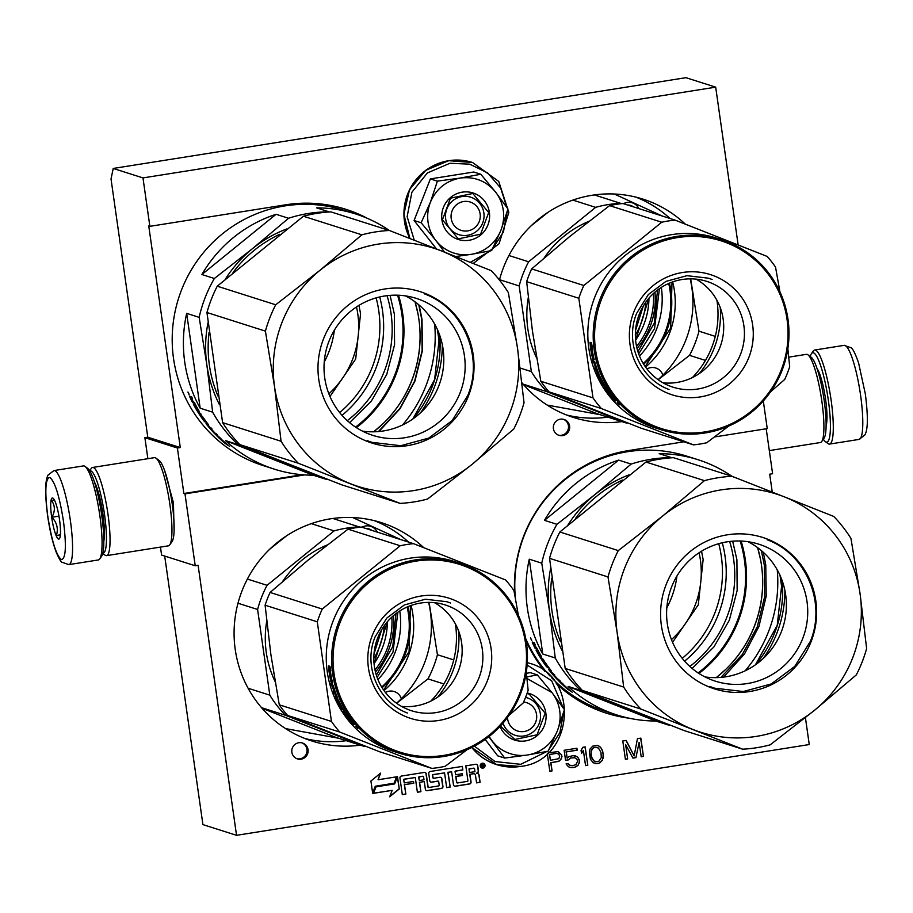 <?xml version="1.0" encoding="UTF-8"?>
<svg xmlns="http://www.w3.org/2000/svg" width="913" height="913" viewBox="0 0 913 913"><rect width="100%" height="100%" fill="white"/><g stroke="black" fill="none" stroke-linecap="round" stroke-linejoin="round"><path stroke-width="1.37" d="M623.545 203.713A11.31 11.082 -72.3 0 1 638.838 208.575M627.893 205.094A8.331 8.171 -72.3 0 1 633.36 206.84M361.982 527.258A11.31 11.082 -72.3 0 1 377.274 532.119M366.33 528.638A8.331 8.171 -72.3 0 1 371.808 530.373M411.101 605.445A83.174 81.531 -72.3 0 1 412.859 614.358A83.174 81.531 -72.3 0 1 383.996 690.605M672.653 281.9A83.174 81.531 -72.3 0 1 674.422 290.813A83.174 81.531 -72.3 0 1 645.559 367.06M763.291 552.274L765.745 564.85L766.235 596.018L758.988 626.386L744.46 654.005L723.575 677.104M419.135 305.079L422 319.219L422.445 350.524L414.993 380.983L400.156 408.59L378.906 431.518M514.738 594.808A135.398 132.727 -72.3 0 1 628.406 450.6L683.871 441.812M164.477 470.149L173.436 502.801L174.098 530.852M160.46 547.092L161.59 555.07L195.222 565.763L184.985 493.865L183.867 493.499L177.396 448.021L180.283 447.553L148.751 225.979L149.869 226.333L142.976 177.909L113.235 168.448L111.021 178.948L147.78 437.213L144.882 437.669L147.872 458.703M805.414 717.607L809.249 744.552L236.535 835.315L202.914 824.61L164.694 556.051M180.283 447.553L147.78 437.213M113.235 168.448L685.948 77.685L715.689 87.157L738.138 244.901M763.314 401.001L767.24 428.608L714.468 436.962M766.201 428.768L772.603 473.733L769.705 474.189L772.25 492.096M236.535 835.315L198.11 565.307L195.222 565.763M177.396 448.021L144.882 437.669M635.608 340.138A74.398 72.926 107.7 0 0 648.972 298.117M374.056 663.683A74.398 72.926 107.7 0 0 387.42 621.662M379.694 296.953A113.075 110.85 -72.3 0 1 382.513 310.648A113.075 110.85 107.7 0 1 342.021 415.358M722.274 542.767A113.075 110.85 -72.3 0 1 725.093 556.462A113.075 110.85 107.7 0 1 684.602 661.172M149.869 226.333L285.815 204.786A135.398 132.727 -72.3 0 1 345.879 209.305A135.398 132.727 -72.3 0 1 367.597 218.458M423.712 547.64A114.57 112.31 107.7 0 0 381.326 522.635A114.57 112.31 107.7 0 0 235.234 649.451A114.57 112.31 107.7 0 0 311.858 740.979A114.57 112.31 107.7 0 0 360.338 745.145M685.275 224.096A114.57 112.31 107.7 0 0 642.889 199.091A114.57 112.31 107.7 0 0 499.445 280.029M521.928 382.741A114.57 112.31 107.7 0 0 573.41 417.435A114.57 112.31 107.7 0 0 621.89 421.601M291.863 752.232A8.331 8.171 107.7 0 0 297.433 758.897A8.331 8.171 107.7 0 0 308.058 749.676A8.331 8.171 107.7 0 0 302.488 743.011A8.331 8.171 107.7 0 0 291.863 752.232M553.415 428.699A8.331 8.171 107.7 0 0 558.984 435.353A8.331 8.171 107.7 0 0 569.609 426.131A8.331 8.171 107.7 0 0 564.04 419.466A8.331 8.171 107.7 0 0 553.415 428.699M480.238 766.053A2.465 2.419 107.7 0 0 481.893 768.027A2.465 2.419 107.7 0 0 485.043 765.288A2.465 2.419 107.7 0 0 483.388 763.314A2.465 2.419 107.7 0 0 480.238 766.053M457.208 782.932A0.593 0.582 107.7 0 1 456.808 782.464L455.964 776.529L462.503 775.491L462.252 773.733L455.713 774.772L455.29 771.782A0.593 0.582 107.7 0 1 455.781 771.097L462.845 769.979L462.332 766.395L430.228 771.485A1.78 1.746 107.7 0 0 428.745 773.528L429.761 780.683A1.78 1.746 107.7 0 0 431.746 782.167L438.057 781.174A0.593 0.582 107.7 0 1 438.719 781.665L439.221 785.248A0.593 0.582 107.7 0 1 438.731 785.922L428.779 787.497A0.593 0.582 107.7 0 1 428.117 787.006L426.257 773.916A1.78 1.746 107.7 0 0 424.271 772.432L401.446 776.05A1.78 1.746 107.7 0 0 399.962 778.081L402.313 794.641L405.851 794.082L404.516 784.689L413.772 783.217L413.521 781.46L404.265 782.92L403.831 779.93A0.593 0.582 107.7 0 1 404.333 779.257L415.289 777.511L417.389 792.244L420.916 791.685L419.581 782.293L424.271 781.551L425.355 789.186A1.78 1.746 107.7 0 0 427.341 790.669L441.458 788.433A1.78 1.746 107.7 0 0 442.942 786.401L441.846 778.766A1.78 1.746 107.7 0 0 439.861 777.283L433.732 778.253A0.593 0.582 107.7 0 1 433.07 777.762L432.728 775.354A0.593 0.582 107.7 0 1 433.219 774.669L444.563 772.877L446.662 787.611L450.189 787.052L448.089 772.318L451.615 771.759L453.464 784.735A1.78 1.746 107.7 0 0 455.45 786.219L469.567 783.982A1.78 1.746 107.7 0 0 471.051 781.939L469.967 774.315L473.493 773.756A1.78 1.746 107.7 0 1 475.479 775.24L476.563 782.875L480.101 782.315L479.074 775.148A2.26 2.214 107.7 0 0 476.563 773.265A2.26 2.214 107.7 0 0 478.446 770.686L477.739 765.756A1.78 1.746 107.7 0 0 475.753 764.272L465.801 765.847L467.913 780.695A0.593 0.582 107.7 0 1 467.422 781.38L457.47 782.955A0.593 0.582 107.7 0 1 457.208 782.932L456.979 782.863A0.593 0.582 -72.3 0 1 456.591 782.384L455.747 776.461L462.275 775.422L462.046 773.768M396.71 776.803L378.05 779.759L380.653 773.106L370.918 781.003L372.687 793.454L375.517 786.219L394.188 783.263L396.71 776.803M392.179 790.361L389.657 796.798L399.266 788.992L397.509 776.666L394.678 783.902L376.019 786.858L373.497 793.317L392.179 790.361L373.543 793.203M547.309 753.636L549.82 771.257L552.068 770.903L550.904 762.72L559.498 760.963L561.746 757.813L561.735 755.028L558.174 751.616L548.234 752.791M565.569 760.403L568.206 759.981L570.99 757.95L574.813 757.744L576.97 759.388L577.621 761.282L575.806 764.752L572.097 765.745L569.301 764.991L568.331 763.553L566.071 763.907L568.4 766.726L570.442 767.593L574.631 767.331L578.169 765.174L579.55 761.374L578.306 757.984L576.959 756.603L572.976 755.644L568.89 756.683L567.178 758.155L566.288 751.913L577.199 750.189L576.913 748.238L564.131 750.269L565.569 760.403M585.541 765.596L587.801 765.242L585.187 746.925L582.928 747.291L581.067 750.372L581.513 753.487L583.373 750.406L585.541 765.596M589.353 751.844L590.403 759.251L593.21 762.789L597.57 763.69L599.773 762.948L602.443 760.13L603.288 755.222L602.785 751.707L601.587 748.717L599.327 746.286L597.273 745.419L592.765 746.126L590.095 748.945L589.353 751.844M635.927 757.619L639.134 742.36L641.188 756.786L643.448 756.421L640.846 738.115L637.457 738.651L634.147 755.907L626.181 740.432L622.792 740.968L625.394 759.285L627.653 758.931L625.599 744.506L632.914 758.098L635.927 757.619L639.134 742.36M184.985 493.865L304.611 474.908M629.377 718.246A135.398 132.727 -72.3 0 1 606.358 713.167A135.398 132.727 -72.3 0 1 556.291 683.632M544.981 671.512A135.398 132.727 -72.3 0 1 526.173 641.074M142.976 177.909L715.689 87.157M183.867 493.499L302.34 474.726M365.371 217.522A135.398 132.727 107.7 0 0 345.319 209.123M605.798 712.985A135.398 132.727 107.7 0 0 627.014 717.721M636.555 346.415A74.398 72.926 107.7 0 0 653.377 293.541M375.003 669.959A74.398 72.926 107.7 0 0 391.825 617.085M387.044 295.664A113.075 110.85 -72.3 0 1 391.026 313.364A113.075 110.85 107.7 0 1 347.271 420.665M729.635 541.477A113.075 110.85 -72.3 0 1 733.618 559.178A113.075 110.85 107.7 0 1 689.863 666.467M296.873 758.692A8.331 8.171 107.7 0 0 306.939 749.311A8.331 8.171 107.7 0 0 301.918 742.851M558.436 435.147A8.331 8.171 107.7 0 0 563.469 419.318M481.779 767.993A2.465 2.419 107.7 0 0 484.814 765.22A2.465 2.419 107.7 0 0 483.274 763.291M476.563 773.265L476.335 773.197A2.26 2.214 107.7 0 0 478.218 770.618L477.522 765.687A1.78 1.746 107.7 0 0 476.438 764.295M480.101 782.315L478.857 775.08A2.26 2.214 107.7 0 0 477.453 773.311M476.552 782.761L479.873 782.236M469.967 774.315L473.276 773.688A1.78 1.746 -72.3 0 1 474.178 773.779M454.548 786.116A1.78 1.746 107.7 0 0 455.233 786.15L469.339 783.913A1.78 1.746 107.7 0 0 470.834 781.87L469.739 774.247M451.615 771.759L448.089 772.318M450.189 787.052L447.872 772.25M446.64 787.508L449.961 786.983M444.563 772.877L433.002 774.601A0.593 0.582 -72.3 0 0 432.5 775.285L432.842 777.682A0.593 0.582 -72.3 0 0 433.367 778.184M426.439 790.567A1.78 1.746 107.7 0 0 427.113 790.601L441.23 788.364A1.78 1.746 107.7 0 0 442.714 786.333L441.63 778.698A1.78 1.746 107.7 0 0 440.545 777.305M424.271 781.551L419.581 782.293M420.916 791.685L419.352 782.224M417.378 792.142L420.688 791.617M415.289 777.511L404.105 779.177A0.593 0.582 -72.3 0 0 403.614 779.862L404.265 782.92M413.772 783.217L413.304 781.494M404.516 784.689L413.543 783.149M405.851 794.082L404.288 784.609M402.302 794.527L405.623 794.002M428.402 787.44A0.593 0.582 -72.3 0 1 427.889 786.938L426.029 773.847A1.78 1.746 107.7 0 0 424.944 772.455M430.845 782.076A1.78 1.746 107.7 0 0 431.518 782.099L437.829 781.094A0.593 0.582 -72.3 0 1 438.206 781.163M462.845 769.979L462.126 766.429M455.713 774.772L455.062 771.702A0.593 0.582 -72.3 0 1 455.564 771.029L462.617 769.91M378.05 779.759L380.287 773.402M394.188 783.263L396.447 776.837M375.517 786.219L393.96 783.194M372.618 792.975L375.3 786.15M399.266 788.992L397.36 777.077M389.805 796.433L399.049 788.923M561.735 755.028L558.071 751.604M561.952 756.592L561.506 754.96M561.746 757.813L561.735 756.523M560.844 759.559L561.518 757.744M559.498 760.963L560.616 759.479M557.672 761.647L559.281 760.894M550.904 762.72L557.455 761.579M552.068 770.903L550.687 762.652M549.797 771.154L551.851 770.834M568.206 759.981L570.773 757.87L574.813 757.744M565.558 760.289L567.977 759.913M577.199 750.189L576.708 748.272M566.288 751.913L576.97 750.121M567.178 758.155L566.06 751.844M576.959 756.603L574.848 755.724M578.306 757.984L576.731 756.535M579.333 759.81L578.077 757.916M579.55 761.374L579.104 759.742M579.082 763.439L579.333 761.294M578.169 765.174L578.853 763.371M576.457 766.646L577.952 765.105M574.631 767.331L576.24 766.566M572.383 767.685L574.414 767.262M570.283 767.525L572.154 767.616M569.301 764.991L568.171 763.576M570.545 765.585L569.084 764.911M587.801 765.242L584.982 746.96M585.53 765.493L587.573 765.174M583.373 750.406L581.455 753.134M599.327 746.286L597.216 745.407M600.617 747.279L599.099 746.218M601.587 748.717L600.389 747.199M602.135 749.824L601.37 748.637M602.785 751.707L601.907 749.756M603.288 755.222L602.569 751.639M603.185 757.231L603.059 755.142M602.979 758.452L602.968 757.151M602.443 760.13L602.751 758.383M601.484 761.476L602.226 760.061M599.773 762.948L601.268 761.408M597.57 763.69L599.544 762.88M595.093 763.588L597.353 763.622M632.869 757.995L635.699 757.55M625.599 744.506L627.653 758.931M625.382 759.182L627.425 758.851M634.147 755.907L625.998 740.466M643.448 756.421L640.629 738.149M641.177 756.683L643.22 756.352M400.704 539.572L352.738 517.557M285.575 728.608L338.723 738.263M662.256 216.027L614.289 194.013M547.138 405.064L600.286 414.719M482.966 763.736L481.117 764.033L481.824 767.513L481.117 764.033M483.342 765.493L483.308 763.816L481.334 764.101M483.468 765.528L483.936 767.182L483.023 767.217L482.772 765.836L481.824 767.513M469.716 772.546L469.202 768.974L473.893 768.232A0.593 0.582 107.7 0 1 474.555 768.723L474.977 771.713L469.487 772.478L468.985 768.894L473.664 768.153A0.593 0.582 -72.3 0 1 474.041 768.221M419.329 780.535L418.907 777.545A0.593 0.582 107.7 0 1 419.398 776.86L422.924 776.301A0.593 0.582 107.7 0 1 423.586 776.803L424.02 779.793L419.329 780.535L418.679 777.477A0.593 0.582 -72.3 0 1 419.17 776.792L422.708 776.233A0.593 0.582 -72.3 0 1 423.073 776.301M550.356 760.312L549.523 754.469L556.668 753.339L558.939 754.275L559.646 756.557L558.79 758.68L550.356 760.312M591.008 751.479L593.199 747.941L595.014 747.256L598.414 748.021L600.959 752.403L601.313 757.528L599.122 761.054L597.296 761.75L593.895 760.986L591.35 756.603L591.008 751.479L592.172 748.9M385.412 692.51A11.31 11.082 -72.3 0 1 401.343 698.707M646.975 368.966A11.31 11.082 -72.3 0 1 662.895 375.175M483.239 767.297L482.772 765.836M550.573 760.381L549.523 754.469M549.74 754.537L556.668 753.339M556.884 753.408L558.071 753.613M592.4 748.98L593.199 747.941M593.416 748.021L595.014 747.256M595.242 747.325L597.182 747.416M595.356 761.659L593.895 760.986M594.123 761.054L592.058 758.886M592.286 758.954L591.35 756.603M591.578 756.672L590.962 753.876M591.19 753.944L591.225 751.547M482.943 765.162L482.737 764.478L481.984 765.311L482.851 764.569M481.973 765.208L482.715 765.094M810.242 356.549A45.228 8.023 81 0 1 811.406 353.708A45.228 8.023 81 0 1 828.319 400.134A45.228 8.023 81 0 1 826.139 442.029A45.228 8.023 81 0 1 825.329 441.584A45.228 8.023 81 0 1 823.343 439.244M811.406 353.708L813.278 351.037A47.613 8.445 81 0 1 814.658 350.033A47.613 8.445 81 0 1 831.081 399.905A47.613 8.445 81 0 1 829.563 444.083A47.613 8.445 81 0 1 828.787 444.015A47.613 8.445 81 0 1 827.931 443.547L825.329 441.584M68.84 564.622L98.342 559.954A47.613 8.445 -99 0 0 99.722 558.95L101.594 556.279A45.228 8.023 -99 0 0 101.72 515.274A45.228 8.023 -99 0 0 87.671 468.392L85.057 466.429A47.613 8.445 -99 0 0 83.437 465.904L53.935 470.572L48.115 475.011C46.472 477.944 43.767 485.693 47.647 515.948C49.793 530.636 52.669 542.779 56.275 552.376C59.185 558.973 61.068 562.248 61.936 562.214L68.84 564.622A47.613 8.445 -99 0 0 70.358 520.456A47.613 8.445 -99 0 0 53.935 470.572M99.722 558.95A47.613 8.445 -99 0 0 99.859 515.777A47.613 8.445 -99 0 0 85.057 466.429M63.442 521.015C59.425 495.907 54.871 481.379 49.759 477.431C45.33 478.344 44.669 491.217 47.75 516.028C51.767 541.124 56.332 555.652 61.445 559.612C65.862 558.688 66.535 545.826 63.442 521.015M59.528 519.771A20.828 3.698 -99 0 0 53.045 498.178A20.828 3.698 -99 0 0 51.676 517.272A20.828 3.698 -99 0 0 59.459 538.647A20.828 3.698 -99 0 0 59.528 519.771M54.529 500.256L51.356 500.256C55.134 505.357 55.316 511.018 51.927 517.249C56.983 522.761 58.466 528.832 56.378 535.475L60.315 535.543M51.927 517.249L58.946 516.142M56.378 535.475L60.384 534.847M102.827 553.164A41.656 7.384 -99 0 0 104.516 514.51A41.656 7.384 -99 0 0 89.794 470.971M102.758 553.426L105.029 555.138A44.634 7.92 -99 0 0 105.828 555.572A44.634 7.92 -99 0 0 106.547 555.64A44.634 7.92 -99 0 0 107.974 514.224A44.634 7.92 -99 0 0 92.578 467.467A44.634 7.92 -99 0 0 91.289 468.415L89.657 470.743M103.831 541.078A33.028 5.855 -99 0 0 102.895 513.985A33.028 5.855 -99 0 0 94.484 482.155M106.547 555.64L168.448 545.826A44.634 7.92 -99 0 0 169.75 544.89L172.089 541.546A41.656 7.384 -99 0 0 172.203 503.782A41.656 7.384 -99 0 0 159.261 460.609L155.997 458.155A44.634 7.92 -99 0 0 154.48 457.653L92.578 467.467M169.75 544.89A44.634 7.92 -99 0 0 169.875 504.421A44.634 7.92 -99 0 0 155.997 458.155M788.752 357.143L806.441 354.347A44.634 7.92 81 0 1 807.971 354.837A44.634 7.92 81 0 1 821.837 401.104A44.634 7.92 81 0 1 821.711 441.572A44.634 7.92 81 0 1 820.422 442.52L769.305 450.611M807.971 354.837L811.223 357.291A41.656 7.384 81 0 1 824.177 400.465A41.656 7.384 81 0 1 824.051 438.24L821.711 441.572M463.576 201.533A14.882 14.585 107.7 0 0 451.205 218.504A14.882 14.585 107.7 0 0 467.753 230.886A14.882 14.585 -72.3 0 0 480.124 213.916A14.882 14.585 -72.3 0 0 463.576 201.533M507.525 717.458A14.882 14.585 107.7 0 0 524.21 731.507A14.882 14.585 -72.3 0 0 523.583 702.04M503.268 210.252A38.688 37.924 107.7 0 0 495.519 191.981L507.959 208.974L501.111 229.688A38.688 37.924 107.7 0 0 503.268 210.252M483.856 212.9A19.641 19.253 -72.3 0 1 458.817 234.641A19.641 19.253 -72.3 0 1 445.681 218.949A19.641 19.253 -72.3 0 1 470.72 197.208A19.641 19.253 -72.3 0 1 483.856 212.9M414.262 240.222L407.141 216.609L411.889 192.255L427.387 172.945L449.938 163.267L469.807 164.18L487.668 172.922L500.678 188.078L506.783 207.262M507.08 212.056L503.451 231.948L492.506 248.929M490.612 250.79L470.298 262.339M489.379 212.455A24.4 23.921 -72.3 0 1 469.088 240.279A24.4 23.921 -72.3 0 1 441.949 219.976A24.4 23.921 -72.3 0 1 462.24 192.152A24.4 23.921 -72.3 0 1 489.379 212.455M430.365 178.902L437.395 181.139L430.388 202.298A38.688 37.924 107.7 0 0 435.535 240.085L421.121 222.738L430.388 202.298C436.152 188.865 446.103 180.785 460.232 178.058L480.82 174.257L473.79 172.021L430.365 178.902L414.091 220.501L436.551 248.987M437.395 181.139L460.232 178.058C474.498 176.289 486.264 180.922 495.519 191.981L480.82 174.257M435.535 240.085L436.106 240.815A38.688 37.924 -72.3 0 0 470.64 254.43L471.553 254.293A38.688 37.924 -72.3 0 0 500.769 230.567L501.111 229.688M500.769 230.567L491.673 250.561L471.553 254.293M470.64 254.43L455.69 256.542M444.563 252.148L436.106 240.815M414.091 220.501L421.121 222.738M488.695 212.512L480.615 234.173L458.337 238.864L442.417 219.839L450.486 198.178L472.774 193.488L488.695 212.512M559.726 710.885A38.688 37.924 107.7 0 0 551.977 692.602L564.417 709.595L557.569 730.32A38.688 37.924 107.7 0 0 559.726 710.885M525.557 697.395A19.641 19.253 -72.3 0 1 540.325 713.532A19.641 19.253 -72.3 0 1 502.983 723.142M527.132 665.041L551.68 680.79L563.241 707.895M563.538 712.676L559.92 732.58L548.964 749.562M547.07 751.41L520.695 764.318L495.063 761.545L474.361 746.138M527.212 692.978A24.4 23.921 -72.3 0 1 528.501 740.238A24.4 23.921 -72.3 0 1 500.004 726.463M526.801 676.955L537.278 674.878L530.248 672.641L526.413 673.315M484.94 739.119L497.699 755.838L504.718 758.064L488.809 736.711M526.961 678.485L551.977 692.602L537.278 674.878M489.163 736.426A38.688 37.924 107.7 0 0 491.993 740.705M557.569 730.32L557.227 731.187A38.688 37.924 -72.3 0 1 528.011 754.914L527.098 755.062A38.688 37.924 -72.3 0 1 492.564 741.436M557.227 731.187L548.142 751.194L528.011 754.914M527.098 755.062L504.718 758.064M527.018 693.538L529.232 694.12L545.152 713.133L537.084 734.794L514.795 739.484L500.381 726.063M378.393 431.564L399.723 408.693L414.639 381.086L422.137 350.592L421.715 319.265L418.747 304.748M192.609 401.309A133.914 131.267 107.7 0 1 191.228 398.456L190.977 398.65A133.914 131.267 107.7 0 0 192.187 401.172L192.883 401.161M190.874 398.342L191.935 397.828L190.977 398.65M413.155 418.77A112.881 110.656 107.7 0 0 439.724 335.276M201.876 274.528L276.068 214.293A133.914 131.267 107.7 0 0 201.876 274.528L214.361 278.499L252.433 248.69A124.978 122.513 -72.3 0 1 286.625 228.992M276.068 214.293L288.554 218.264L252.433 248.69A124.978 122.513 -72.3 0 0 225.465 279.013M329.41 211.964L329.102 211.839A133.914 131.267 -72.3 0 0 288.554 218.264M298.254 463.222L239.799 444.62L289.421 464.295L341.633 484.792L400.088 503.383L298.254 463.222A136.882 134.188 -72.3 0 1 281.067 441.241L274.528 386.598A124.978 122.513 -72.3 0 1 320.075 270.214L361.868 234.824A136.882 134.188 -72.3 0 1 389.349 230.475A133.914 131.267 107.7 0 0 355.511 213.927A133.914 131.267 107.7 0 0 316.617 207.867L329.102 211.839M437.43 329.559L439.998 347.591M186.674 313.376A133.914 131.267 107.7 0 0 184.746 362.164A133.914 131.267 107.7 0 0 200.175 408.202L186.674 313.376L199.16 317.347L206.874 365.063A124.978 122.513 107.7 0 0 219.371 404.47M272.998 457.801A124.978 122.513 107.7 0 0 282.813 462.195L325.69 479.177A133.914 131.267 107.7 0 0 327.276 479.165M207.993 322.78A124.978 122.513 -72.3 0 0 206.874 365.063L212.661 412.174A133.914 131.267 107.7 0 0 237.996 444.585L282.813 462.195A124.978 122.513 107.7 0 0 292.845 465.641M313.205 475.205L225.522 440.614A133.914 131.267 107.7 0 0 274.311 469.145A133.914 131.267 107.7 0 0 313.205 475.205L325.69 479.177M225.522 440.614L237.996 444.585M199.16 317.347A133.914 131.267 -72.3 0 1 214.361 278.499M200.175 408.202L212.661 412.174M398.513 295.23A119.626 117.263 -72.3 0 1 402.759 314.061A119.626 117.263 107.7 0 1 356.378 427.638M397.543 295.196A118.827 116.487 -72.3 0 1 401.834 314.14A118.827 116.487 107.7 0 1 355.568 427.113M376.133 297.878A110.108 107.928 -72.3 0 1 378.781 310.842A110.108 107.928 107.7 0 1 339.647 412.55M329.981 396.504L355.705 358.992L360.555 313.73L358.969 305.387M382.821 423.894A119.626 117.263 107.7 0 0 418.862 319.185A119.626 117.263 -72.3 0 0 417.926 313.558M274.311 469.145L263.104 465.573A133.914 131.267 107.7 0 1 173.538 358.592A133.914 131.267 -72.3 0 1 344.304 210.367L355.511 213.927M402.519 425.002A133.914 131.267 107.7 0 0 434.645 324.047M220.957 438.639L217.636 435.684L216.21 435.227L218.618 437.099A133.914 131.267 107.7 0 0 227.314 444.825L227.474 444.62M220.832 438.776A133.914 131.267 107.7 0 0 229.642 446.366L227.314 444.825M225.112 443.398L227.417 444.951A133.914 131.267 107.7 0 1 218.709 437.247L216.552 435.569A133.914 131.267 107.7 0 0 225.112 443.398L225.283 443.182M194.823 403.398L194.549 403.546A133.914 131.267 107.7 0 0 197.528 408.99L197.779 408.841M203.645 418.143L202.88 418.12A133.914 131.267 107.7 0 0 205.208 421.372L203.964 420.973A133.914 131.267 107.7 0 1 193.419 404.242L193.83 404.379A133.914 131.267 107.7 0 0 196.147 408.556L196.74 408.99A133.914 131.267 107.7 0 1 194.754 405.463L195.177 405.589A133.914 131.267 107.7 0 0 197.151 409.127L197.63 409.275A132.716 130.103 107.7 0 0 198.258 410.371M203.964 420.973L204.58 420.505M199.993 413.144A132.716 130.103 107.7 0 0 200.586 414.046M204.683 421.76L205.585 422.046M203.428 418.291A133.914 131.267 107.7 0 0 207.034 423.233L207.228 423.073M206.498 423.267L207.411 423.312M206.018 423.655A133.914 131.267 107.7 0 0 214.623 433.607L215.114 433.116M210.949 427.741L210.207 428.402A133.914 131.267 107.7 0 0 213.927 432.557L214.589 432.945A133.914 131.267 107.7 0 1 211.2 429.201L211.611 429.327A133.914 131.267 107.7 0 0 215 433.082L217.465 434.965L215.434 434.314L216.153 433.595M210.207 428.402L211.999 428.973L209.636 426.999A133.914 131.267 107.7 0 1 207.822 424.773L208.255 424.408M202.104 416.191L201.522 416.602L201.18 415.906L202.218 416.225L202.891 417.047A133.914 131.267 107.7 0 0 208.221 424.362L208.632 425.002L207.822 424.773M201.522 416.602A133.914 131.267 107.7 0 0 203.804 419.889L204.021 419.729M203.804 419.889L203.394 419.752A133.914 131.267 107.7 0 1 199.833 414.559L200.837 413.897M199.833 414.559L201.625 415.13L197.505 410.85L198.6 410.245M197.505 410.85L199.125 411.364L198.829 410.633L199.125 411.364M192.369 398.376L191.821 398.639L193.02 401.446L194.401 402.576A133.914 131.267 107.7 0 0 198.829 410.633M191.821 398.639L192.609 398.89L191.684 396.847L190.783 396.562L191.102 397.76L190.269 396.402L189.642 396.208L189.858 397.007A133.914 131.267 107.7 0 0 192.586 402.656L194.629 403.032M189.139 394.85L187.952 392.031L189.139 394.85M215.434 434.314L214.623 433.607M192.586 402.656L194.252 402.291M190.977 396.63A132.716 130.103 107.7 0 0 191.604 397.988M189.858 397.007L190.52 396.687M207.411 424.636L209.214 426.873A133.914 131.267 107.7 0 1 207.411 424.636L208.038 424.123M207.057 424.534L207.844 423.883M191.228 398.456L192.187 397.988M188.854 393.788L188.089 392.704L188.923 393.788M188.363 393.138L188.603 393.708L188.363 393.138M390.068 295.367L394.336 313.992L394.576 344.703L386.724 374.467L371.351 401.092L349.576 422.651M281.067 441.241L222.612 422.639L206.943 312.52L265.398 331.122L274.528 386.598A124.978 122.513 -72.3 0 0 350.466 483.719A124.978 122.513 107.7 0 0 471.953 464.466A124.978 122.513 107.7 0 0 517.5 348.093L508.37 292.616A136.882 134.188 107.7 0 0 491.183 270.636L441.561 250.972A124.978 122.513 107.7 0 1 517.5 348.093L524.039 402.736A136.882 134.188 107.7 0 1 513.734 429.076L471.953 464.466L427.581 499.034A136.882 134.188 107.7 0 1 400.088 503.383M265.398 331.122A136.882 134.188 -72.3 0 1 275.703 304.782L217.248 286.191L303.413 216.233A136.882 134.188 -72.3 0 1 330.894 211.873L389.349 230.475L441.561 250.972A124.978 122.513 -72.3 0 0 320.075 270.214L275.703 304.782M206.943 312.52A136.882 134.188 -72.3 0 1 217.248 286.191M361.868 234.824L303.413 216.233M420.631 412.676A115.164 112.892 107.7 0 0 434.223 387.511A115.164 112.892 107.7 0 0 442.303 344.578M217.933 395.968A123.495 121.052 -72.3 0 1 209.054 332.469M233.032 272.485A123.495 121.052 -72.3 0 1 279.846 234.242M460.118 392.738A71.853 70.438 -72.3 0 1 372.801 435.364A71.853 70.438 -72.3 0 1 329.057 341.04A71.853 70.438 107.7 0 1 416.374 298.414A71.853 70.438 107.7 0 1 460.118 392.738M405.418 295.892A71.853 70.438 107.7 0 1 438.765 385.948A71.853 70.438 -72.3 0 1 362.404 431.096M468.472 395.922A79.454 77.89 107.7 0 0 424.967 293.358A79.454 77.89 107.7 0 0 323.556 338.757A79.454 77.89 107.7 0 0 367.06 441.321A79.454 77.89 107.7 0 0 468.472 395.922M239.799 444.62A136.882 134.188 -72.3 0 1 222.612 422.639M424.591 293.952C463.37 308.092 484.05 356.835 467.718 395.637L452.152 420.596L428.722 438.103L400.704 445.715L372.002 442.36L367.174 440.648M672.025 282.128L670.633 328.144L645.171 366.512M603.892 385.183L602.82 385.32M638.666 353.879L654.553 328.532L659.414 288.679M639.499 356.024A80.937 79.34 107.7 0 0 656.515 329.285A80.937 79.34 107.7 0 0 661.332 287.401M658.17 379.728L689.532 355.351A110.108 107.928 107.7 0 0 698.981 331.191L715.29 336.372M689.532 355.351L705.452 360.418M716.933 300.343A89.269 87.511 -72.3 0 1 692.351 377.594M535.258 349.565A99.688 97.725 107.7 0 1 535.029 348.926L535.201 349.2M536.661 358.022A99.688 97.725 -72.3 0 1 528.273 297.661M544.216 257.877A99.688 97.725 -72.3 0 1 588.771 221.425M594.397 194.926L621.605 203.645M499.537 279.686L519.166 285.94A110.108 107.928 -72.3 0 1 528.627 261.769L508.929 255.503M523.092 384.122L547.127 391.768A110.108 107.928 -72.3 0 1 531.355 371.602L520.17 368.042M519.166 285.94L531.355 371.602M548.154 212.227L531.161 225.762M572.85 200.095L595.641 207.354L528.627 261.769M595.641 207.354A110.108 107.928 -72.3 0 1 620.874 203.348M547.127 391.768L626.341 423.016A110.108 107.928 107.7 0 0 627.71 422.959M698.981 331.191L690.662 278.853M658.09 379.671A101.172 99.175 107.7 0 0 691.917 288.04A101.172 99.175 107.7 0 0 690.171 278.853M523.628 384.738L597.273 413.772L626.341 423.016M643.231 363.5A80.937 79.34 107.7 0 0 668.704 283.464M657.52 290.06L654.359 322.974L637.925 351.665M635.596 340.058L648.926 298.186M540.827 381.269L532.45 331.054L526.653 281.661A113.075 110.85 -72.3 0 1 528.958 275.201A113.075 110.85 -72.3 0 1 531.651 268.901L583.829 285.495A113.075 110.85 107.7 0 0 581.136 291.806A113.075 110.85 -72.3 0 0 578.831 298.266L593.005 397.874A113.075 110.85 -72.3 0 0 601.336 408.522L693.446 444.859L641.268 428.254L549.158 391.928A113.075 110.85 -72.3 0 1 540.827 381.269L593.005 397.874M740.546 354.255A55.533 54.438 -72.3 0 1 673.064 387.192A55.533 54.438 -72.3 0 1 639.26 314.3A55.533 54.438 107.7 0 1 706.742 281.364A55.533 54.438 107.7 0 1 740.546 354.255M696.048 279.127A55.533 54.438 107.7 0 1 719.832 347.659A55.533 54.438 -72.3 0 1 663.043 382.832M748.854 357.428A63.088 61.844 107.7 0 0 714.32 275.988A63.088 61.844 107.7 0 0 633.793 312.041A63.088 61.844 107.7 0 0 668.327 393.469A63.088 61.844 107.7 0 0 748.854 357.428M781.151 370.164A98.501 96.55 -72.3 0 1 655.431 426.451A98.501 96.55 -72.3 0 1 601.496 299.304A98.501 96.55 107.7 0 1 727.227 243.018A98.501 96.55 107.7 0 1 781.151 370.164M779.942 291.806L775.525 267.098A113.075 110.85 107.7 0 0 767.194 256.439L675.084 220.113L622.906 203.508A113.075 110.85 107.7 0 0 609.576 205.619L661.754 222.224L583.829 285.495M531.651 268.901L569.324 236.844L609.576 205.619M770.595 391.803L784.701 379.466A113.075 110.85 -72.3 0 0 787.383 373.166A113.075 110.85 107.7 0 0 789.699 366.706L787.862 348.72M675.084 220.113A113.075 110.85 107.7 0 0 661.754 222.224M699.301 373.543A91.357 89.554 107.7 0 0 714.103 348.332A91.357 89.554 107.7 0 0 720.266 307.658M549.158 391.928L601.336 408.522M728.654 426.109L706.765 442.748A113.075 110.85 -72.3 0 1 693.446 444.859M660.875 429.658L655.488 427.946A99.688 97.725 -72.3 0 1 594.808 297.09A99.688 97.725 107.7 0 1 715.94 237.951L721.327 239.663A99.688 97.725 107.7 0 0 600.183 298.802A99.688 97.725 -72.3 0 0 660.875 429.658A99.688 97.725 -72.3 0 0 782.007 370.518A99.688 97.725 107.7 0 0 721.327 239.663M526.653 281.661L578.831 298.266M593.781 358.809L592.742 359.083L594.169 359.539L592.868 357.006A99.688 97.725 -72.3 0 1 590.939 345.228L590.06 342.82A99.688 97.725 -72.3 0 0 591.727 354.678L592.343 354.541M592.742 359.083L591.727 354.678M596.84 368.453L596.52 368.578A99.688 97.725 -72.3 0 1 594.785 363.214L594.272 362.735A99.688 97.725 -72.3 0 0 595.812 367.608L595.402 367.471A99.688 97.725 -72.3 0 1 593.861 362.609L592.891 362.301L592.309 360.167L594.751 361.765A99.688 97.725 -72.3 0 0 599.111 374.296L599.293 375.083L597.821 374.889A99.688 97.725 -72.3 0 0 600.457 380.424L601.005 380.607A99.688 97.725 -72.3 0 1 599.236 377.001L599.031 376.224L599.932 376.51L600.48 377.4A99.688 97.725 -72.3 0 0 610.637 394.473L610.226 394.336A99.688 97.725 -72.3 0 1 607.453 390.41L606.837 389.977A99.688 97.725 -72.3 0 0 609.165 393.332L608.754 393.195A99.688 97.725 -72.3 0 1 606.426 389.851L606.072 389.965A99.688 97.725 -72.3 0 0 609.713 395.067L611.733 395.922A99.688 97.725 -72.3 0 0 615.784 400.83L614.084 399.563A99.688 97.725 -72.3 0 1 612.03 397.087L612.406 396.778M614.415 400.145L615.134 401.104M615.134 401.127L614.209 400.841L614.654 400.43M614.209 400.841A99.688 97.725 -72.3 0 1 612.703 399.129L613.49 399.38L611.619 396.961L612.178 396.493M613.49 399.38L613.228 398.559M614.392 398.593L613.741 399.164M611.619 396.961L610.067 395.911A99.688 97.725 -72.3 0 1 604.691 388.367L604.372 387.637L605.342 386.986M610.82 396.71L611.733 395.957L610.98 395.169M606.654 389.2A98.501 96.55 -72.3 0 1 605.958 388.139M605.33 387.945L604.691 388.367L604.372 387.637L605.992 388.151L605.091 386.119M605.296 387.032L605.673 387.705L605.673 387.089M604.577 385.252L603.607 384.339M604.84 386.279L603.048 385.708L604.052 385.081M603.048 385.708L601.941 383.814L603.995 384.225M603.733 384.384A99.688 97.725 -72.3 0 1 600.788 378.781L601.074 378.644M602.203 382.227L602.466 382.981L601.439 382.65L602.203 382.216A99.688 97.725 -72.3 0 1 600.377 378.655L600.788 378.781M601.439 382.65L600.834 381.794L601.713 381.292M598.586 374.535A98.501 96.55 -72.3 0 1 598.015 373.223M600.834 381.794A99.688 97.725 -72.3 0 1 596.897 373.588L597.901 373.143M597.399 369.982L596.44 370.37A99.688 97.725 -72.3 0 0 597.513 373.052L597.81 372.926M596.44 370.37L595.481 370.062L596.566 369.617L595.824 367.597M595.481 370.062L594.728 368.007L596.52 368.578M594.272 362.735L594.968 362.518M598.175 374.729L598.882 374.398A98.501 96.55 -72.3 0 0 599.168 375.038M599.236 377.001L600.035 376.613M606.426 389.851L607.111 389.372M605.947 389.691L606.894 389.041M598.209 372.995L596.862 370.495A99.688 97.725 -72.3 0 0 597.924 373.189L598.506 372.858M596.862 370.495L597.49 370.244M614.255 399.415A99.688 97.725 -72.3 0 1 612.44 397.223L612.634 397.064M594.877 362.233L594.009 361.947L593.439 359.848M597.353 369.868L596.566 369.617M619.345 404.87L617.177 402.61L619.379 404.836M596.897 373.588L596.714 372.801L597.513 373.052M591.921 347.385A99.688 97.725 -72.3 0 0 594.055 359.071L592.891 356.789A99.688 97.725 -72.3 0 1 590.996 345L590.015 342.318L591.453 342.774L592.343 347.328M592.891 356.789L593.496 356.641M590.996 345L591.852 344.909M617.827 403.443L618.923 404.322L617.827 403.443M669.035 389.497C639.956 378.895 624.446 342.341 636.692 313.239L648.367 294.522L665.942 281.387L686.964 275.68L708.477 278.191L712.106 279.481M410.462 605.661L409.081 651.688L383.62 690.057M342.329 708.728L341.268 708.865M377.115 677.423L393.001 652.076L397.851 612.224M377.936 679.569A80.937 79.34 107.7 0 0 394.964 652.829A80.937 79.34 107.7 0 0 399.78 610.945M396.607 703.272L427.969 678.895A110.108 107.928 107.7 0 0 437.43 654.724L453.738 659.916M427.969 678.895L443.889 683.963M455.382 623.887A89.269 87.511 -72.3 0 1 430.799 701.138M273.706 673.109A99.688 97.725 107.7 0 1 273.478 672.47L273.649 672.744M275.098 681.555A99.688 97.725 -72.3 0 1 266.722 621.205M282.665 581.421A99.688 97.725 -72.3 0 1 327.219 544.958M332.846 518.47L360.053 527.189M237.973 603.231L257.603 609.473A110.108 107.928 -72.3 0 1 267.064 585.313L247.366 579.047M261.54 707.666L285.564 715.313A110.108 107.928 -72.3 0 1 269.803 695.147L248.096 688.242M257.603 609.473L269.803 695.147M286.602 535.771L269.609 549.306M311.299 523.64L334.09 530.898L267.064 585.313M334.09 530.898A110.108 107.928 -72.3 0 1 359.311 526.892M285.564 715.313L364.778 746.56A110.108 107.928 107.7 0 0 366.147 746.503M437.43 654.724L429.099 602.386M396.539 703.215A101.172 99.175 107.7 0 0 430.365 611.584A101.172 99.175 107.7 0 0 428.619 602.397M262.065 708.283L335.722 737.316L364.778 746.56M381.68 687.044A80.937 79.34 107.7 0 0 407.141 606.997M395.968 613.604L392.807 646.518L376.361 675.198M374.045 663.603L387.374 621.719M279.275 704.813L270.887 654.598L265.101 605.205A113.075 110.85 -72.3 0 1 267.406 598.745A113.075 110.85 -72.3 0 1 270.088 592.446L322.266 609.039A113.075 110.85 107.7 0 0 319.584 615.351A113.075 110.85 -72.3 0 0 317.279 621.81L331.453 721.418A113.075 110.85 -72.3 0 0 339.773 732.066L431.883 768.404L379.705 751.798L287.606 715.461A113.075 110.85 -72.3 0 1 279.275 704.813L331.453 721.418M478.983 677.8A55.533 54.438 -72.3 0 1 411.512 710.736A55.533 54.438 -72.3 0 1 377.708 637.845A55.533 54.438 107.7 0 1 445.179 604.908A55.533 54.438 107.7 0 1 478.983 677.8M434.485 602.671A55.533 54.438 107.7 0 1 458.269 671.203A55.533 54.438 -72.3 0 1 401.492 706.377M487.302 680.972A63.088 61.844 107.7 0 0 452.757 599.533A63.088 61.844 107.7 0 0 372.23 635.585A63.088 61.844 107.7 0 0 406.776 717.013A63.088 61.844 107.7 0 0 487.302 680.972M519.6 693.709A98.501 96.55 -72.3 0 1 393.868 749.984A98.501 96.55 -72.3 0 1 339.944 622.837A98.501 96.55 107.7 0 1 465.664 566.562A98.501 96.55 107.7 0 1 519.6 693.709M518.379 615.339L513.962 590.643A113.075 110.85 107.7 0 0 505.631 579.983L413.521 543.657L361.343 527.052A113.075 110.85 107.7 0 0 348.024 529.163L400.202 545.769L322.266 609.039M270.088 592.446L307.761 560.388L348.024 529.163M509.043 715.347L523.149 703.01A113.075 110.85 -72.3 0 0 525.831 696.71A113.075 110.85 107.7 0 0 528.136 690.251L526.299 672.253M413.521 543.657A113.075 110.85 107.7 0 0 400.202 545.769M437.749 697.087A91.357 89.554 107.7 0 0 452.551 671.877A91.357 89.554 107.7 0 0 458.714 631.203M287.606 715.461L339.773 732.066M467.091 749.653L445.213 766.292A113.075 110.85 -72.3 0 1 431.883 768.404M399.312 753.202L393.937 751.49A99.688 97.725 -72.3 0 1 333.245 620.635A99.688 97.725 107.7 0 1 454.389 561.495L459.775 563.207A99.688 97.725 107.7 0 0 338.632 622.346A99.688 97.725 -72.3 0 0 399.312 753.202A99.688 97.725 -72.3 0 0 520.456 694.063A99.688 97.725 107.7 0 0 459.775 563.207M265.101 605.205L317.279 621.81M332.229 682.353L331.191 682.627L332.617 683.084L331.305 680.55A99.688 97.725 -72.3 0 1 329.388 668.773L328.509 666.364A99.688 97.725 -72.3 0 0 330.175 678.222L330.791 678.085M331.191 682.627L330.175 678.222M336.258 696.471L335.95 696.596A99.688 97.725 -72.3 0 1 334.888 693.914L333.918 693.606L335.014 693.161L333.838 691.015A99.688 97.725 -72.3 0 1 332.298 686.142L331.339 685.846L330.746 683.711L333.199 685.309A99.688 97.725 -72.3 0 0 337.548 697.84L337.742 698.628L336.258 698.434A99.688 97.725 -72.3 0 0 338.906 703.969L339.453 704.151A99.688 97.725 -72.3 0 1 337.684 700.545L337.479 699.769L338.369 700.054L338.928 700.944A99.688 97.725 -72.3 0 0 349.086 718.017L348.663 717.88A99.688 97.725 -72.3 0 1 345.901 713.955L345.285 713.521A99.688 97.725 -72.3 0 0 347.613 716.876L347.191 716.739A99.688 97.725 -72.3 0 1 344.874 713.384L344.521 713.51A99.688 97.725 -72.3 0 0 348.161 718.599L350.181 719.467A99.688 97.725 -72.3 0 0 354.221 724.374L352.521 723.107A99.688 97.725 -72.3 0 1 350.478 720.631L350.843 720.323M352.863 723.689L353.582 724.648M353.548 724.671L352.646 724.386L353.103 723.975M352.646 724.386A99.688 97.725 -72.3 0 1 351.14 722.674L351.939 722.925L350.056 720.505L350.626 720.037M352.178 722.708L351.665 722.103M350.056 720.505L348.504 719.455A99.688 97.725 -72.3 0 1 343.14 711.9L342.82 711.181L343.14 711.9L343.767 711.478M349.268 720.254L350.181 719.501L349.428 718.714M345.103 712.745A98.501 96.55 -72.3 0 1 344.406 711.684L342.82 711.181M343.745 710.576L344.121 711.25L344.11 710.634M344.441 711.695L343.528 709.663M343.014 708.785L342.055 707.883M343.288 709.823L341.496 709.253L342.489 708.625M341.496 709.253L340.389 707.347L342.432 707.769M342.181 707.917A99.688 97.725 -72.3 0 1 339.237 702.325L339.522 702.188M340.652 705.772L340.914 706.525L339.887 706.194L340.64 705.76A99.688 97.725 -72.3 0 1 338.826 702.2L339.237 702.325M339.887 706.194L339.271 705.327L340.15 704.836M337.034 698.08A98.501 96.55 -72.3 0 1 336.463 696.756M339.271 705.327A99.688 97.725 -72.3 0 1 335.345 697.133L336.349 696.687M334.888 693.914L335.836 693.526M333.918 693.606L333.165 691.552L335.288 691.997M334.957 692.122A99.688 97.725 -72.3 0 1 333.234 686.759L333.576 686.644M334.249 691.152A99.688 97.725 -72.3 0 1 332.72 686.279L333.405 686.062M336.612 698.262L337.331 697.943A98.501 96.55 -72.3 0 0 337.616 698.582M337.684 700.545L338.483 700.157M344.874 713.384L345.548 712.916M344.395 713.236L345.331 712.585M336.646 696.539L335.299 694.04A99.688 97.725 -72.3 0 0 336.372 696.733L336.954 696.402M335.299 694.04L335.938 693.789M352.703 722.959A99.688 97.725 -72.3 0 1 350.889 720.768L351.071 720.608M333.325 685.766L332.458 685.492L331.876 683.392M335.801 693.412L335.014 693.161M357.793 728.414L355.625 726.155L357.816 728.38M335.345 697.133L335.162 696.345L335.95 696.596M330.369 670.929A99.688 97.725 -72.3 0 0 332.503 682.616L331.328 680.333A99.688 97.725 -72.3 0 1 329.445 668.544L328.463 665.862L329.901 666.319L330.791 670.872M331.328 680.333L331.933 680.185M329.445 668.544L330.289 668.453M356.275 726.988L357.371 727.866L356.275 726.988M407.483 713.042C378.393 702.439 362.895 665.885 375.14 636.783L386.815 618.067L404.391 604.931L425.401 599.225L446.925 601.735L450.543 603.025M720.973 677.378L742.315 654.507L757.231 626.9L764.729 596.406L764.307 565.079L761.328 550.562M535.189 647.123A133.914 131.267 107.7 0 1 533.82 644.27L533.557 644.464A133.914 131.267 107.7 0 0 534.778 646.986L535.475 646.975M533.466 644.156L534.527 643.642L533.557 644.464M755.736 664.584A112.881 110.656 107.7 0 0 782.304 581.09M544.468 520.342L618.66 460.106A133.914 131.267 107.7 0 0 544.468 520.342L556.953 524.313L595.014 494.504A124.978 122.513 -72.3 0 1 629.205 474.806M618.66 460.106L631.145 464.078L595.014 494.504A124.978 122.513 -72.3 0 0 568.046 524.827M671.991 457.767L671.683 457.653A133.914 131.267 -72.3 0 0 631.145 464.078M640.846 709.036L582.391 690.433L632.013 710.109L684.214 730.605L742.668 749.196L640.846 709.036A136.882 134.188 -72.3 0 1 623.659 687.055L617.12 632.401A124.978 122.513 -72.3 0 1 662.667 516.028L704.448 480.637A136.882 134.188 -72.3 0 1 731.941 476.289A133.914 131.267 107.7 0 0 698.103 459.741A133.914 131.267 107.7 0 0 659.209 453.681L671.683 457.653M780.022 575.373L782.589 593.404M529.266 559.19A133.914 131.267 107.7 0 0 527.337 607.978A133.914 131.267 107.7 0 0 542.767 654.016L529.266 559.19L541.751 563.161L549.466 610.877A124.978 122.513 107.7 0 0 561.963 650.284M615.579 703.615A124.978 122.513 107.7 0 0 625.405 708.009L668.27 724.99A133.914 131.267 107.7 0 0 669.868 724.979M550.585 568.594A124.978 122.513 -72.3 0 0 549.466 610.877L555.241 657.988A133.914 131.267 107.7 0 0 580.588 690.399L625.405 708.009A124.978 122.513 107.7 0 0 635.425 711.455M655.796 721.019L568.103 686.428A133.914 131.267 107.7 0 0 616.891 714.959A133.914 131.267 107.7 0 0 655.796 721.019L668.27 724.99M568.103 686.428L580.588 690.399M541.751 563.161A133.914 131.267 -72.3 0 1 556.953 524.313M542.767 654.016L555.241 657.988M741.094 541.044A119.626 117.263 -72.3 0 1 745.339 559.874A119.626 117.263 107.7 0 1 698.97 673.452M740.135 541.01A118.827 116.487 -72.3 0 1 744.415 559.954A118.827 116.487 107.7 0 1 698.16 672.915M718.725 543.692A110.108 107.928 -72.3 0 1 721.361 556.656A110.108 107.928 107.7 0 1 682.228 658.364M672.561 642.307L698.297 604.805L703.136 559.543L701.561 551.201M725.401 669.708A119.626 117.263 107.7 0 0 761.442 564.999A119.626 117.263 -72.3 0 0 760.506 559.372M515.423 598.506A133.914 131.267 -72.3 0 1 686.896 456.18L698.103 459.741M525.751 638.655A133.914 131.267 107.7 0 0 550.105 676.065M551.692 677.743A133.914 131.267 107.7 0 0 605.684 711.387L616.891 714.959M745.111 670.815A133.914 131.267 107.7 0 0 777.237 569.86M563.549 684.453L560.228 681.497L558.802 681.041L561.21 682.913A133.914 131.267 107.7 0 0 569.895 690.639L570.066 690.433M563.412 684.59A133.914 131.267 107.7 0 0 572.234 692.18L569.895 690.639M567.692 689.212L570.009 690.764A133.914 131.267 107.7 0 1 561.301 683.05L559.133 681.383A133.914 131.267 107.7 0 0 567.692 689.212L567.863 688.995M537.403 649.211L537.129 649.36A133.914 131.267 107.7 0 0 540.108 654.804L540.359 654.655M546.236 663.956L545.472 663.934A133.914 131.267 107.7 0 0 547.8 667.186L546.556 666.787A133.914 131.267 107.7 0 1 536.011 650.056L536.422 650.193A133.914 131.267 107.7 0 0 538.738 654.37L539.332 654.804A133.914 131.267 107.7 0 1 537.346 651.277L537.757 651.403A133.914 131.267 107.7 0 0 539.743 654.941L540.519 654.918M546.556 666.787L547.161 666.319M540.176 655.078A132.716 130.103 107.7 0 0 540.85 656.185M542.584 658.958A132.716 130.103 107.7 0 0 543.167 659.859M547.275 667.574L548.177 667.86M546.02 664.105A133.914 131.267 107.7 0 0 549.626 669.046L549.82 668.887M549.078 669.081L549.991 669.126M548.599 669.469A133.914 131.267 107.7 0 0 557.215 679.42L557.706 678.93M553.54 673.554L552.787 674.216A133.914 131.267 107.7 0 0 556.519 678.37L557.17 678.758A133.914 131.267 107.7 0 1 553.78 675.015L554.202 675.141A133.914 131.267 107.7 0 0 557.592 678.895L560.057 680.778L558.026 680.128L558.745 679.409M552.787 674.216L554.59 674.787L552.217 672.813A133.914 131.267 107.7 0 1 550.413 670.587L551.224 670.815L550.413 670.587M544.684 662.005L544.102 662.416L543.771 661.72L544.799 662.039L545.483 662.861A133.914 131.267 107.7 0 0 550.813 670.176M544.102 662.416A133.914 131.267 107.7 0 0 546.396 665.703L546.602 665.543M546.396 665.703L545.985 665.566A133.914 131.267 107.7 0 1 542.413 660.373L543.429 659.711M542.413 660.373L544.216 660.944L543.03 659.095L541.238 658.524L540.097 656.664L541.181 656.059M540.097 656.664L541.74 657.166M541.409 656.447L541.717 657.177L541.409 656.447A133.914 131.267 107.7 0 1 536.992 648.39L534.63 645.251L534.961 644.19M534.413 644.452L535.201 644.704L534.265 642.661L533.375 642.375L533.683 643.574L532.85 642.216L532.233 642.022L532.45 642.82A133.914 131.267 107.7 0 0 535.178 648.47L537.221 648.846M531.731 640.664L530.544 637.833L531.731 640.664M558.026 680.128L557.215 679.42M535.178 648.47L536.833 648.104M533.569 642.444A132.716 130.103 107.7 0 0 534.196 643.802M532.45 642.82L533.112 642.501M549.991 670.45L551.806 672.687A133.914 131.267 107.7 0 1 549.991 670.45L550.619 669.937M549.649 670.336L550.436 669.697M533.82 644.27L534.778 643.802M531.434 639.602L530.681 638.518L531.514 639.602M530.955 638.952L531.195 639.522L530.955 638.952M732.66 541.181L736.917 559.806L737.156 590.517L729.304 620.281L713.932 646.906L692.157 668.464M623.659 687.055L565.204 668.453L549.535 558.334L607.99 576.936L617.12 632.401A124.978 122.513 -72.3 0 0 693.047 729.533A124.978 122.513 107.7 0 0 814.533 710.28A124.978 122.513 107.7 0 0 860.092 593.907L850.95 538.43A136.882 134.188 107.7 0 0 833.774 516.45L784.153 496.786A124.978 122.513 107.7 0 1 860.092 593.907L866.631 648.55A136.882 134.188 107.7 0 1 856.326 674.89L814.533 710.28L770.161 744.848A136.882 134.188 107.7 0 1 742.668 749.196M607.99 576.936A136.882 134.188 -72.3 0 1 618.295 550.596L559.84 531.994L645.993 462.046A136.882 134.188 -72.3 0 1 673.486 457.687L731.941 476.289L784.153 496.786A124.978 122.513 -72.3 0 0 662.667 516.028L618.295 550.596M549.535 558.334A136.882 134.188 -72.3 0 1 559.84 531.994M704.448 480.637L645.993 462.046M763.222 658.49A115.164 112.892 107.7 0 0 776.815 633.325A115.164 112.892 107.7 0 0 784.895 590.391M560.514 641.782A123.495 121.052 -72.3 0 1 551.646 578.283M575.612 518.299A123.495 121.052 -72.3 0 1 622.426 480.055M802.698 638.552A71.853 70.438 -72.3 0 1 715.381 681.178A71.853 70.438 -72.3 0 1 671.637 586.854A71.853 70.438 107.7 0 1 758.954 544.228A71.853 70.438 107.7 0 1 802.698 638.552M748.009 541.706A71.853 70.438 107.7 0 1 781.357 631.75A71.853 70.438 -72.3 0 1 704.984 676.91M811.064 641.736A79.454 77.89 107.7 0 0 767.559 539.172A79.454 77.89 107.7 0 0 666.148 584.571A79.454 77.89 107.7 0 0 709.641 687.135A79.454 77.89 107.7 0 0 811.064 641.736M582.391 690.433A136.882 134.188 -72.3 0 1 565.204 668.453M767.182 539.766C805.962 553.906 826.63 602.648 810.31 641.451L794.744 666.41L771.314 683.917L743.285 691.529L714.594 688.174L709.766 686.462M408.488 542.048A114.57 112.31 107.7 0 0 374.25 520.638M304.919 738.514A114.57 112.31 107.7 0 0 346.324 740.683M670.039 218.504A114.57 112.31 107.7 0 0 635.802 197.094M566.482 414.97A114.57 112.31 107.7 0 0 607.887 417.138M826.105 425.686A30.654 5.432 -99 0 0 825.569 399.255A30.654 5.432 -99 0 0 817.055 368.59M814.658 350.033L844.16 345.354A47.613 8.445 81 0 1 860.582 395.238A47.613 8.445 81 0 1 859.065 439.404L829.563 444.083M409.971 238.544A53.262 52.212 -72.3 0 1 448.774 160.688A53.262 52.212 -72.3 0 1 472.398 162.457A53.262 52.212 -72.3 0 1 472.5 162.491M410.177 238.624A53.262 52.212 -72.3 0 1 448.979 160.745A53.262 52.212 -72.3 0 1 472.603 162.525L448.717 160.677L425.709 170.343L409.56 189.619L403.877 214.178L409.914 238.521M520.387 766.441A53.262 52.212 -72.3 0 1 496.763 764.66L520.444 766.441C573.763 761.168 580.873 676.35 529.061 663.146A53.262 52.212 -72.3 0 0 527.292 662.621A53.262 52.212 -72.3 0 1 528.855 663.078A53.262 52.212 -72.3 0 1 528.958 663.112M496.661 764.638A53.262 52.212 -72.3 0 1 496.558 764.603A53.262 52.212 -72.3 0 1 471.804 747.462L496.763 764.66A53.262 52.212 -72.3 0 1 471.918 747.405M334.352 330.221A88.972 87.214 -72.3 0 1 324.241 362.005M328.874 393.8A88.972 87.214 107.7 0 0 357.793 313.958A88.972 87.214 107.7 0 0 356.504 306.951M382.924 423.78L373.657 431.815A119.067 116.716 107.7 0 0 382.924 423.78A119.067 116.716 107.7 0 0 418.907 319.459A119.067 116.716 107.7 0 0 417.949 313.718A119.067 116.716 107.7 0 0 415.027 301.804L417.949 313.718M635.368 335.003A72.812 71.374 107.7 0 0 645.811 302.169M669.423 283.144A80.127 78.541 -72.3 0 1 643.642 364.173M654.952 292.137A74.695 73.223 -72.3 0 1 637.023 348.481M373.805 658.547A72.812 71.374 107.7 0 0 384.247 625.713M407.86 606.689A80.127 78.541 -72.3 0 1 382.079 687.717M393.4 615.682A74.695 73.223 -72.3 0 1 375.471 672.025M676.932 576.035A88.972 87.214 -72.3 0 1 666.821 607.818M671.454 639.614A88.972 87.214 107.7 0 0 700.374 559.772A88.972 87.214 107.7 0 0 699.096 552.764M725.515 669.594L716.249 677.617A119.067 116.716 107.7 0 0 725.515 669.594A119.067 116.716 107.7 0 0 761.499 565.273A119.067 116.716 107.7 0 0 760.54 559.532A119.067 116.716 107.7 0 0 757.607 547.617L760.54 559.532M844.16 345.354L851.064 347.773C852.902 348.755 855.413 353.822 858.597 362.975L865.353 394.039C869.244 425.013 866.528 431.689 864.873 434.987L859.065 439.404M473.185 263.48L499.08 243.703L508.826 212.409L498.738 181.436L472.603 162.525M527.292 662.61L529.061 663.146M412.893 418.953L434.611 379.625L439.621 334.98M643.288 306.049L635.551 330.38M381.737 629.593L373.988 653.925M351.95 722.925L352.84 722.137M342.797 711.181L343.79 710.531M755.485 664.767L777.203 625.439L782.201 580.794"/></g></svg>

